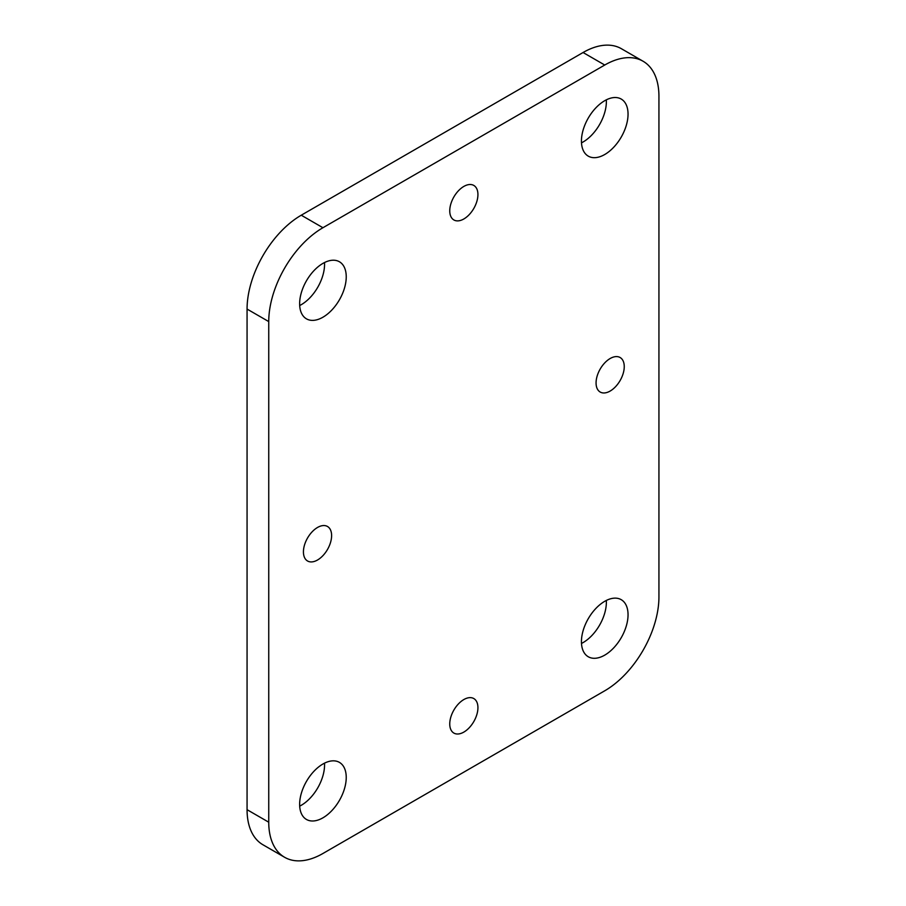 <?xml version="1.0" encoding="UTF-8"?>
<svg xmlns="http://www.w3.org/2000/svg" width="906" height="906" viewBox="0 0 906 906"><rect width="100%" height="100%" fill="white"/><g stroke="black" fill="none" stroke-linecap="round" stroke-linejoin="round"><path stroke-width="1.36" d="M449.75 210.826A19.932 11.506 -60 0 1 458.447 190.77A19.932 11.506 -60 0 1 473.804 185.436A19.932 11.506 -60 0 1 473.804 208.448A19.932 11.506 -60 0 1 453.872 219.954A19.932 11.506 -60 0 1 449.75 210.826M324.507 763.158A32.956 19.026 -60 0 1 299.682 806.147M299.637 804.369A32.956 19.026 -60 0 1 314.02 771.199A32.956 19.026 -60 0 1 339.41 762.376A32.956 19.026 -60 0 1 339.41 800.428A32.956 19.026 -60 0 1 306.455 819.454A32.956 19.026 -60 0 1 299.637 804.369M606.318 99.853A32.956 19.026 -60 0 1 581.493 142.842M581.437 141.053A32.956 19.026 -60 0 1 595.82 107.893A32.956 19.026 -60 0 1 621.222 99.06A32.956 19.026 -60 0 1 621.222 137.112A32.956 19.026 -60 0 1 588.266 156.138A32.956 19.026 -60 0 1 581.437 141.053M303.431 551.867A19.932 11.506 -60 0 1 312.128 531.822A19.932 11.506 -60 0 1 327.485 526.477A19.932 11.506 -60 0 1 327.485 549.489A19.932 11.506 -60 0 1 307.553 560.995A19.932 11.506 -60 0 1 303.431 551.867M324.507 262.547A32.956 19.026 -60 0 1 299.682 305.537M299.637 303.748A32.956 19.026 -60 0 1 314.02 270.588A32.956 19.026 -60 0 1 339.41 261.755A32.956 19.026 -60 0 1 339.41 299.818A32.956 19.026 -60 0 1 306.455 318.844A32.956 19.026 -60 0 1 299.637 303.748M596.069 382.91A19.932 11.506 -60 0 1 604.766 362.864A19.932 11.506 -60 0 1 620.123 357.519A19.932 11.506 -60 0 1 620.123 380.531A19.932 11.506 -60 0 1 600.191 392.038A19.932 11.506 -60 0 1 596.069 382.91M449.75 723.962A19.932 11.506 -60 0 1 458.447 703.905A19.932 11.506 -60 0 1 473.804 698.56A19.932 11.506 -60 0 1 473.804 721.572A19.932 11.506 -60 0 1 453.872 733.079A19.932 11.506 -60 0 1 449.75 723.962M606.318 600.463A32.956 19.026 -60 0 1 581.493 643.453M581.437 641.675A32.956 19.026 -60 0 1 595.82 608.504A32.956 19.026 -60 0 1 621.222 599.681A32.956 19.026 -60 0 1 621.222 637.733A32.956 19.026 -60 0 1 588.266 656.759A32.956 19.026 -60 0 1 581.437 641.675M658.934 596.929L658.934 96.319A76.636 44.247 120 0 0 643.056 61.234A76.636 44.247 120 0 0 604.744 65.028L322.932 227.723A76.636 44.247 120 0 0 268.742 321.585L268.742 822.206A76.636 44.247 120 0 0 284.62 857.291A76.636 44.247 120 0 0 322.932 853.486L604.744 690.791A76.636 44.247 120 0 0 658.934 596.929M643.056 61.234L621.38 48.709A76.636 44.247 120 0 0 583.068 52.514L301.256 215.209A76.636 44.247 120 0 0 247.066 309.071L247.066 809.681A76.636 44.247 120 0 0 262.944 844.766L284.62 857.291M247.066 809.681L268.742 822.206M247.066 309.071L268.742 321.585M301.256 215.209L322.932 227.723M583.068 52.514L604.744 65.028"/></g></svg>
